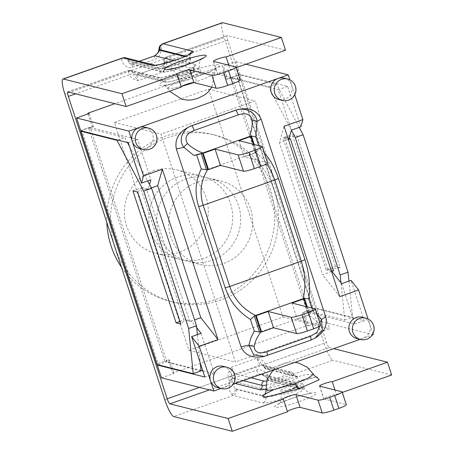 <?xml version="1.0" encoding="UTF-8"?>
<svg xmlns="http://www.w3.org/2000/svg" width="454" height="454" viewBox="0 0 454 454"><rect width="100%" height="100%" fill="white"/><g stroke="black" fill="none" stroke-linecap="round" stroke-linejoin="round"><path stroke-width="0.34" stroke-dasharray="2.27 1.7" d="M177.463 177.151A43.034 41.927 104.1 0 0 148.759 219.747A43.034 41.927 104.1 0 0 180.227 259.478A43.034 41.927 104.1 0 0 231.387 227.976A43.034 41.927 104.1 0 0 201.23 176.016A43.034 41.927 104.1 0 0 177.463 177.151M153.066 171.01A43.034 41.927 -75.9 0 1 176.839 169.875A43.034 41.927 -75.9 0 1 206.996 221.841A43.034 41.927 -75.9 0 1 155.836 253.338A43.034 41.927 -75.9 0 1 124.368 213.613A43.034 41.927 -75.9 0 1 153.066 171.01M164.751 399.639L324.128 343.337L274.188 190.544A86.061 83.854 104.1 0 0 215.502 135.235A86.061 83.854 104.1 0 0 167.963 137.505A86.061 83.854 104.1 0 0 114.811 246.845A86.061 83.854 104.1 0 0 173.496 302.154A86.061 83.854 104.1 0 0 255.891 276.56A86.061 83.854 104.1 0 0 274.188 190.544L224.248 37.75L64.871 94.052M163.945 60.7A3.388 2.815 177.2 0 1 166.056 57.993A5.085 0.959 70.5 0 1 166.278 57.085A5.085 0.959 70.5 0 1 166.402 57.079A3.388 3.303 104.1 0 0 164.308 61.386A1.697 0.318 -109.5 0 0 164.195 61.687A10.164 1.918 70.5 0 1 164.683 61.477A3.388 3.303 -75.9 0 1 162.589 65.785A6.776 1.283 -109.5 0 0 162.418 65.785L137.324 74.655A6.776 1.283 70.5 0 0 138.101 80.67C135.388 77.396 133.669 75.001 132.937 73.491A3.388 0.499 -26.3 0 0 129.288 74.87C131.325 77.963 134.265 79.898 138.101 80.67L163.202 71.806C165.789 68.77 166.987 65.376 166.788 61.625A3.388 0.318 -10 0 0 164.189 62.397A3.388 0.318 -10 0 0 164.234 62.436L164.223 63.849L162.418 65.785A6.776 1.283 -109.5 0 0 163.202 71.806L164.217 63.861M232.068 376.792L232.465 377.632A3.388 2.293 -29.6 0 1 229.667 381.093A5.085 0.959 -109.5 0 0 230.723 382.353A3.388 3.303 104.1 0 0 232.817 378.051A1.697 0.318 70.5 0 1 232.465 377.632A10.164 1.918 -109.5 0 0 233.186 378.142A3.388 3.303 -75.9 0 1 235.28 373.841A6.776 1.283 70.5 0 1 231.71 367.076C229.117 370.106 227.925 373.5 228.124 377.257A3.388 0.318 170 0 1 232.068 376.792C231.671 374.828 231.551 371.588 231.71 367.076L256.811 358.206L263.365 365.737A3.388 0.499 153.7 0 1 263.326 365.697A3.388 0.499 153.7 0 1 265.624 364.006C263.587 360.913 260.647 358.978 256.811 358.206A6.776 1.283 -109.5 0 0 260.38 364.971L289.204 372.229A13.552 1.657 161.9 0 1 282.343 376.394A13.552 1.657 161.9 0 1 266.651 380.974M265.936 389.129A20.328 2.486 -18.1 0 0 288.676 382.103A20.328 2.486 -18.1 0 0 297.569 376.406L268.371 369.057L329.235 347.554A5.085 0.959 70.5 0 1 326.562 342.481L227.726 40.094A5.085 0.959 70.5 0 1 227.142 35.582A5.085 0.959 70.5 0 1 227.267 35.577L285.509 50.235M88.07 113.903L92.185 126.484L81.726 130.179L157.998 363.523L168.451 359.829L172.787 373.092L307.063 325.66L302.727 312.392L313.186 308.697L236.914 75.358L226.461 79.047L222.125 65.785L114.822 103.688M236.211 389.464L265.777 396.904A16.94 2.071 -18.1 0 0 283.642 392.818A16.94 2.071 -18.1 0 0 297.563 386.099A16.94 2.071 -18.1 0 0 297.149 385.821L267.582 378.381A12.196 2.304 70.5 0 1 266.498 377.524L261.612 374.056L258.894 374.158L236.307 382.137C233.265 384.226 232.868 386.382 235.127 388.607A12.196 2.304 -109.5 0 0 236.211 389.464A4.744 4.619 -75.9 0 1 233.282 395.491A16.94 3.201 70.5 0 1 231.773 394.299C228.402 391.762 227.494 379.873 234.065 378.154L256.658 370.175C262.662 367.451 269.971 377.075 271.935 380.111A16.94 3.201 -109.5 0 0 273.439 381.303L303.005 388.743A21.684 2.65 161.9 0 1 287.654 397.029A21.684 2.65 161.9 0 1 262.843 402.931L233.282 395.491L173.672 416.551M234.065 378.154A4.744 0.897 70.5 0 0 236.307 382.137L268.496 390.241A12.196 1.493 -18.1 0 0 282.45 386.921A12.196 1.493 -18.1 0 0 291.082 382.262A4.744 4.619 -75.9 0 1 296.939 385.185L266.498 377.524A4.744 4.177 139.7 0 0 267.27 379.039A4.744 4.177 139.7 0 0 271.935 380.111M231.773 394.299A4.744 4.177 139.7 0 0 235.127 388.607L265.567 396.268A4.744 4.619 104.1 0 1 268.496 390.241M324.128 343.337A16.94 3.201 -109.5 0 0 333.043 360.249L273.439 381.303A4.744 4.619 104.1 0 1 267.582 378.381M185.646 56.194L189.744 57.227A16.94 2.071 161.9 0 1 190.164 57.505A16.94 2.071 161.9 0 1 176.237 64.224A16.94 2.071 161.9 0 1 158.372 68.31L128.805 60.87A12.196 2.304 -109.5 0 0 128.142 61.284L129.753 63.929L132.245 63.77L139.31 61.273M154.939 65.211A4.744 4.619 104.1 0 1 158.372 68.31L158.582 68.946L128.142 61.284A4.744 4.557 22.1 0 0 122.03 58.526A16.94 3.201 70.5 0 1 122.535 57.953M162.691 43.766A16.94 3.201 -109.5 0 0 162.186 44.339C161.726 45.939 161.352 57.488 155.035 59.264L132.443 67.243C126.172 69.916 120.185 60.615 122.03 58.526M162.186 44.339A4.744 4.557 22.1 0 0 159.519 46.847L159.394 47.193M222.301 22.706A16.94 3.201 -109.5 0 0 224.248 37.75M164.234 62.436L164.195 61.687A3.388 2.815 177.2 0 1 163.951 60.751C163.423 59.945 164.2 58.725 166.278 57.085L227.142 35.582M227.267 35.577L166.402 57.079L195.6 64.428A20.328 2.486 161.9 0 1 181.208 72.192A20.328 2.486 161.9 0 1 157.952 77.725L128.754 70.381A5.085 0.959 -109.5 0 0 128.63 70.381A5.085 0.959 -109.5 0 0 128.408 71.289A3.388 2.815 177.2 0 1 132.823 72.771A1.697 0.318 70.5 0 1 132.937 72.47L133.306 72.561A10.164 1.918 -109.5 0 0 132.823 72.771L132.937 73.491M227.726 40.094L166.788 61.625L166.056 57.993M128.408 71.289L129.288 74.87L75.625 93.825M264.029 367.11L266.498 369.147A3.388 3.303 -75.9 0 0 268.371 369.057A5.085 0.959 70.5 0 1 267.315 367.791A3.388 2.293 -29.6 0 1 264.046 367.144M265.93 385.128A16.94 2.071 -18.1 0 0 283.915 379.867A16.94 2.071 -18.1 0 0 293.806 374.595A16.94 2.071 -18.1 0 0 293.386 374.317L264.563 367.059A3.388 3.303 104.1 0 0 262.247 364.885L263.167 365.334L262.9 364.999L264.024 367.099A3.388 2.293 -29.6 0 1 263.836 366.548A1.697 0.318 -109.5 0 0 264.188 366.968L264.563 367.059A10.164 1.918 70.5 0 1 263.836 366.548L263.365 365.737M199.437 387.393L228.124 377.257L229.667 381.093M267.315 367.791L265.624 364.006L326.562 342.481M236.165 67.669L230.297 69.74A6.776 0.829 -18.1 0 0 223.147 71.374A6.776 0.829 -18.1 0 0 217.579 74.064A6.776 0.829 -18.1 0 0 217.744 74.178L239.922 79.756L235.739 66.971M181.254 86.731A6.776 0.829 -18.1 0 0 181.186 86.918A6.776 0.829 -18.1 0 0 181.356 87.032M316.41 376.939L273.751 389.606M329.235 347.554L333.679 348.672M288.801 386.564A11.861 1.447 161.9 0 1 302.659 383.534A11.861 1.447 161.9 0 1 291.837 388.596A11.861 1.447 161.9 0 1 280.118 390.9A11.861 1.447 161.9 0 1 288.801 386.564M391.66 374.998L333.043 360.249M342.316 392.432L336.442 394.503A6.776 0.829 -18.1 0 0 329.298 396.138A6.776 0.829 -18.1 0 0 323.73 398.828A6.776 0.829 -18.1 0 0 323.895 398.935L346.067 404.52L341.89 391.734M287.405 411.494A6.776 0.829 -18.1 0 0 287.337 411.682A6.776 0.829 -18.1 0 0 287.501 411.795M186.832 74.587A11.861 1.447 -18.1 0 0 178.15 78.922A11.861 1.447 -18.1 0 0 189.868 76.618A11.861 1.447 -18.1 0 0 200.691 71.556A11.861 1.447 -18.1 0 0 186.832 74.587M228.822 65.228L230.297 69.74M334.967 389.992L336.442 394.503M236.914 75.358A8.473 1.033 161.9 0 1 240.262 74.933L276.333 84.013L299.209 127.375M348.922 281.066L352.605 317.352L316.534 308.277A8.473 1.033 -18.1 0 0 313.186 308.697M226.461 79.047L227.715 79.365L223.379 66.102L222.125 65.785M291.4 130.213L268.49 86.782L232.42 77.702L227.715 79.365M268.49 86.782L276.333 84.013M92.185 126.484L93.439 126.802L88.734 128.465L124.805 137.539L127.421 142.505M89.103 113.534L93.439 126.802M80.84 130.78A8.473 1.033 161.9 0 1 81.726 130.179M117.688 140.053L124.805 137.539M254.2 144.514L256.635 151.959L259.586 148.39L258.689 145.643M256.635 151.959L255.449 152.578L250.154 136.285M307.273 306.893L309.69 314.281L312.579 310.536L311.762 308.022M309.69 314.281L308.521 314.951L303.193 298.658M255.437 152.589C259.626 155.234 263.411 158.945 266.787 163.724M260.834 331.806L308.255 315.053L312.131 317.363L315.808 320.462L318.538 323.452L319.735 326.188M264.222 356.401L310.621 340.165A5.59 1.056 -109.5 0 0 310.757 340.165M319.701 322.465A5.59 3.292 143.8 0 1 318.538 323.452M316.046 337.526L310.621 340.165L315.104 338.111M308.255 315.053L309.265 315.144L297.342 319.355L320.405 325.16A9.489 1.158 -18.1 0 1 320.637 325.314M311.03 339.915L262.9 356.685M292.013 303.056L297.342 319.355M306.501 306.7L309.265 315.144M267.559 162.935A9.489 1.158 -18.1 0 0 267.327 162.776L244.269 156.976L238.94 140.672M253.428 144.321L256.187 152.765L244.269 156.976M207.762 169.421L255.449 152.578L256.187 152.765M340.211 267.735L328.401 269.511L327.606 269.313L335.455 266.538L340.211 267.735L297.058 135.723L292.302 134.526L335.455 266.538M137.687 192.025L141.563 188.257L140.774 188.058L183.921 320.07L184.716 320.269L180.834 324.037M132.931 190.828L140.774 188.058M300.837 126.802L287.637 86.413L240.109 74.456L230.694 77.776L307.12 311.603L308.692 311.047L344.762 320.121L340.977 282.853M232.42 77.702L308.692 311.047M88.734 128.465L165.001 361.804L166.573 361.253L90.147 127.432L80.733 130.758M168.451 359.829L169.711 360.147L174.047 373.409L172.787 373.092M302.727 312.392L303.981 312.71L307.12 311.603L307.279 312.08L316.688 308.754L364.216 320.717L351.016 280.328M307.063 325.66L308.317 325.972L303.981 312.71M157.998 363.523A8.473 1.033 -18.1 0 0 156.953 364.437M158.043 364.8L166.726 361.73L166.573 361.253L169.711 360.147M201.071 370.884L165.001 361.804M197.388 334.598L200.276 363.047M344.762 320.121L352.605 317.352M129.447 146.347L147.675 180.908M327.606 269.313L284.459 137.295L285.254 137.494L297.058 135.723M284.459 137.295L292.302 134.526M179.994 321.46L183.921 320.07M331.953 271.35L326.04 269.863L328.401 269.511L333.52 270.8M289.056 138.453L285.254 137.494L282.893 137.851L288.806 139.338M142.34 187.502L141.563 188.257L146.687 189.545L189.834 321.557L184.716 320.269L185.493 319.514L142.34 187.502L148.254 188.989L149.548 184.455M308.317 325.972L320.87 321.54L316.688 308.754M240.109 74.456L235.927 61.665L223.379 66.102M161.493 377.841L174.047 373.409M288.392 139.486L279.392 142.664L284.062 126.235M331.545 271.498L322.544 274.676L279.392 142.664M223.317 366.344A11.009 10.731 -75.9 0 1 224.021 387.41A11.009 10.731 -75.9 0 1 217.943 387.699M284.147 78.15A11.009 10.731 -75.9 0 1 289.317 96.231A11.009 10.731 -75.9 0 1 278.773 99.505M362.298 317.244A11.009 10.731 -75.9 0 1 363.007 338.309A11.009 10.731 -75.9 0 1 356.923 338.605M145.167 127.245A11.009 10.731 -75.9 0 1 152.884 140.541A11.009 10.731 -75.9 0 1 139.792 148.606M221.013 388.471L233.197 384.169M294.765 94.744L289.902 79.864M359.994 339.376L372.178 335.075M372.916 333.838L368.052 318.963M326.04 269.863L282.893 137.851M189.834 321.557L191.406 321.006L185.493 319.514M196.696 327.748L191.406 321.006L194.579 319.883M146.687 189.545L151.358 187.894M90.147 127.432L137.675 139.389L150.876 179.778M201.054 333.304L214.254 373.693L202.813 370.816M201.02 370.362L166.726 361.73M128.261 142.715L137.675 139.389M204.845 377.019L214.254 373.693M339.751 296.61L322.544 274.676M245.989 64.201L235.927 61.665M287.637 86.413L278.223 89.739L291.423 130.128M364.216 320.717L354.807 324.043L307.279 312.08M341.607 283.654L354.807 324.043M230.694 77.776L278.223 89.739M373.199 334.712L320.87 321.54M121.473 267.23A86.061 83.854 104.1 0 0 169.728 301.206A86.061 83.854 104.1 0 0 272.048 238.208A86.061 83.854 104.1 0 0 211.734 134.288A86.061 83.854 104.1 0 0 164.195 136.558A86.061 83.854 104.1 0 0 106.815 222.369M188.898 350.335L283.018 317.085L208.528 89.177L114.408 122.427L188.898 350.335L235.467 362.054L160.971 134.146L255.091 100.896L329.581 328.804L235.467 362.054M185.442 179.16A43.034 41.927 -75.9 0 1 209.215 178.025A43.034 41.927 -75.9 0 1 239.371 229.985A43.034 41.927 -75.9 0 1 188.211 261.487A43.034 41.927 -75.9 0 1 156.743 221.756A43.034 41.927 -75.9 0 1 185.442 179.16M283.018 317.085L329.581 328.804M114.408 122.427L160.971 134.146M208.528 89.177L255.091 100.896M197.416 182.173A43.034 41.927 -75.9 0 1 221.189 181.038A43.034 41.927 -75.9 0 1 251.346 232.998A43.034 41.927 -75.9 0 1 200.186 264.5A43.034 41.927 -75.9 0 1 168.718 224.77A43.034 41.927 -75.9 0 1 197.416 182.173M256.658 370.175A4.744 0.897 -109.5 0 0 258.894 374.158L291.082 382.262M303.005 388.743A4.744 4.619 104.1 0 1 297.149 385.821L296.939 385.185A16.94 2.071 161.9 0 1 297.353 385.463A16.94 2.071 161.9 0 1 283.432 392.182A16.94 2.071 161.9 0 1 265.567 396.268L265.777 396.904A4.744 4.619 -75.9 0 1 262.843 402.931M132.443 67.243A4.744 0.897 70.5 0 1 132.131 63.77A4.744 0.897 70.5 0 1 132.245 63.77L164.439 71.868A4.744 4.619 104.1 0 1 158.582 68.946A16.94 2.071 -18.1 0 0 176.447 64.86A16.94 2.071 -18.1 0 0 190.374 58.14A16.94 2.071 -18.1 0 0 189.954 57.862A4.744 4.619 -75.9 0 1 187.025 63.889A12.196 1.493 161.9 0 1 178.394 68.548A12.196 1.493 161.9 0 1 164.439 71.868M154.718 55.791A4.744 0.897 -109.5 0 0 155.035 59.264M184.784 56.563L189.954 57.862L189.744 57.227A4.744 4.619 -75.9 0 1 189.761 54.191M128.805 60.87A4.744 4.619 104.1 0 0 125.571 57.817M173.944 60.598L187.025 63.889M195.6 64.428A3.388 3.303 104.1 0 0 193.506 68.73L164.308 61.386M191.412 73.037A3.388 3.303 -75.9 0 0 193.506 68.73A16.94 2.071 161.9 0 1 193.926 69.008A16.94 2.071 161.9 0 1 180 75.727A16.94 2.071 161.9 0 1 162.135 79.813L133.306 72.561A3.388 3.303 104.1 0 0 137.488 74.649L166.317 81.902A13.552 1.657 -18.1 0 0 181.821 78.213A13.552 1.657 -18.1 0 0 191.412 73.037L162.589 65.785L137.488 74.649A6.776 1.283 70.5 0 0 137.324 74.655L135.615 74.74L164.444 81.992A3.388 3.303 104.1 0 0 166.317 81.902M157.952 77.725A3.388 3.303 -75.9 0 1 162.135 79.813A3.388 3.303 104.1 0 0 164.444 81.992L167.276 82.078C171.76 81.493 177.242 79.785 179.449 79.047C184.483 77.384 188.331 75.807 190.986 74.314L192.292 73.446C193.376 73.173 193.92 71.692 193.926 69.008C193.909 66.993 194.062 66.085 194.397 66.29C194.959 66.029 191.196 68.917 177.429 73.452C164.388 77.101 158.486 78.491 159.729 77.617L130.627 70.291A3.388 3.303 -75.9 0 1 132.937 72.47M67.89 91.878L128.754 70.381A3.388 3.303 -75.9 0 1 130.627 70.291L128.63 70.381L67.765 91.884M209.385 389.895L230.723 382.353L235.166 383.471M243.151 380.651L232.817 378.051M297.569 376.406A3.388 3.303 -75.9 0 1 293.386 374.317A3.388 3.303 104.1 0 0 289.204 372.229M251.141 377.83L235.28 373.841L260.38 364.971A3.388 3.303 104.1 0 1 262.247 364.885L291.076 372.138C291.979 372.132 292.887 372.955 293.806 374.595L295.696 376.491L266.498 369.147A3.388 3.303 -75.9 0 1 264.188 366.968M196.332 76.964C166.873 87.622 145.393 88.678 170.551 78.15C184.664 71.97 208.607 64.984 216.354 64.786C225.105 64.196 214.583 70.591 196.332 76.964A6.776 1.283 -109.5 0 0 196.162 76.97A6.776 1.283 -109.5 0 0 196.548 81.714L209.799 76.306L214.765 72.697L207.387 72.793L190.237 77.424L173.559 83.837L167.378 88.172C165.852 86.305 164.569 85.352 163.531 85.312L171.896 84.086C179.148 82.458 187.235 80.086 196.162 76.97C203.988 74.161 209.89 71.698 213.874 69.575L216.161 68.168C215.338 68.849 214.878 70.359 214.765 72.697M167.384 88.184L171.805 88.411L181.901 86.26M193.954 82.611L196.531 81.726M265.982 389.606L273.183 385.123L289.385 379.005L305.735 374.601L313.351 374.295M290.764 398.794A22.025 2.69 161.9 0 1 315.632 394.367A22.025 2.69 161.9 0 1 280.311 406.846A22.025 2.69 161.9 0 1 290.764 398.794M289.845 389.759A11.861 1.447 -18.1 0 0 281.162 394.095A11.861 1.447 -18.1 0 0 292.881 391.791A11.861 1.447 -18.1 0 0 303.703 386.729A11.861 1.447 -18.1 0 0 289.845 389.759M190.964 72.697A11.861 1.447 161.9 0 1 177.1 75.727A11.861 1.447 161.9 0 1 185.788 71.391A11.861 1.447 161.9 0 1 199.647 68.361A11.861 1.447 161.9 0 1 190.964 72.697M213.567 61.392L217.744 74.178M319.718 386.15L323.895 398.935M240.262 74.933L316.534 308.277M264.262 152.845L259.586 148.39M317.023 314.264L312.579 310.536M266.175 355.76L266.941 355.596M315.076 308.856L320.405 325.16M261.998 146.477L267.327 162.776M221.45 388.584A11.009 10.731 104.1 0 0 234.542 380.526A11.009 10.731 104.1 0 0 226.824 367.224M282.286 100.391A11.009 10.731 104.1 0 0 295.378 92.327A11.009 10.731 104.1 0 0 287.66 79.03M360.431 339.484A11.009 10.731 104.1 0 0 373.523 331.426A11.009 10.731 104.1 0 0 365.805 318.129M143.305 149.485A11.009 10.731 104.1 0 0 156.397 141.427A11.009 10.731 104.1 0 0 148.679 128.13M155.836 253.338L180.227 259.478M176.839 169.875L201.23 176.016M261.612 374.056C264.5 375.526 266.39 377.183 267.281 379.033M267.275 379.039C267.525 379.675 268.706 380.469 270.817 381.428L300.383 388.868C299.719 389.038 298.777 388.113 297.563 386.099L297.353 385.463C295.764 383 294.55 381.888 293.704 382.132L261.595 374.056M139.242 61.262L132.131 63.77L129.753 63.929M190.612 53.856L190.141 54.838L190.374 58.14C190.538 64.343 188.603 63.254 186.917 64.939C184.511 66.301 180.919 67.771 176.135 69.354L165.182 72.09L161.817 71.993L129.708 63.918M164.195 62.402L164.234 63.861M163.956 60.751L164.189 62.397M214.81 72.691L211.848 87.117M167.418 88.167L169.495 91.22M264.534 394.384C264.137 394.77 264.739 393.425 276.35 388.607L297.291 381.394C305.219 379.118 311.194 377.739 315.218 377.263L317.176 377.138M272.99 370.112L279.011 365.782L282.95 364.108L286.605 363.03L294.833 362.394M302.659 383.534L303.703 386.729C304.844 389.776 306.796 391.808 309.571 392.829L311.756 393.272L308.794 393.703C303.93 394.668 298 396.365 291.014 398.788C283.659 401.546 279.494 403.328 278.529 404.134C280.362 404.088 281.242 400.746 281.162 394.095L280.118 390.9M169.053 69.184C168.967 69.121 174.625 69.201 177.1 75.727L178.15 78.922M200.691 71.556L199.647 68.361C198.767 65.228 199.141 62.436 200.776 59.973L202.28 58.322M213.403 61.279L217.579 74.064M319.548 386.042L323.73 398.828M177.009 74.133L181.186 86.918M283.154 398.896L287.337 411.682M315.485 337.867L315.138 338.082M215.502 135.235L211.734 134.288M173.496 302.154L169.728 301.206M188.211 261.487L200.186 264.5M209.215 178.025L221.189 181.038"/><path stroke-width="0.68" d="M154.962 65.211L125.571 57.817A4.744 4.619 104.1 0 0 122.955 57.942A16.94 3.201 70.5 0 0 122.535 57.953L62.924 79.013A16.94 3.201 70.5 0 0 64.871 94.052L164.751 399.639A16.94 3.201 70.5 0 0 173.672 416.551L232.283 431.3L228.107 418.514L283.324 399.009A6.776 0.829 161.9 0 1 283.154 398.896A6.776 0.829 161.9 0 1 288.727 396.211A6.776 0.829 161.9 0 1 295.872 394.577L318.044 400.156L322.226 412.941A10.164 1.243 -18.1 0 0 333.855 410.172L329.678 397.386A10.164 1.243 161.9 0 1 318.044 400.156M62.924 79.013A16.94 3.201 70.5 0 1 63.344 79.002L121.956 93.751L177.173 74.246L181.356 87.032L126.138 106.537L67.89 91.878A5.085 0.959 -109.5 0 0 67.765 91.884A5.085 0.959 -109.5 0 0 68.35 96.396L167.186 398.782A5.085 0.959 -109.5 0 0 169.864 403.856L228.107 418.514M114.822 103.688L87.849 113.222L88.07 113.903M139.31 61.273L154.837 55.791A4.744 0.897 -109.5 0 0 154.723 55.791L157.765 53.061C159.468 49.083 158.406 50.224 159.524 46.847A4.744 4.557 22.1 0 0 159.513 46.87A4.744 4.557 22.1 0 0 159.513 50.201A12.196 2.304 70.5 0 1 160.183 49.787A4.744 4.619 -75.9 0 1 163.111 43.76A16.94 3.201 -109.5 0 0 162.691 43.766C160.376 45.281 159.314 46.314 159.513 46.87M173.944 60.598L154.837 55.791C157.572 53.629 159.133 51.767 159.513 50.201L184.784 56.563M189.761 54.191A4.744 4.619 -75.9 0 1 192.678 51.2L163.111 43.76L222.715 22.7A16.94 3.201 -109.5 0 0 222.301 22.706L162.691 43.766M228.549 70.852L232.726 83.638L227.709 85.414L223.527 72.629L228.549 70.852A10.164 1.243 161.9 0 0 235.989 67.135A10.164 1.243 161.9 0 0 235.739 66.971L213.567 61.392A6.776 0.829 161.9 0 1 213.403 61.279A6.776 0.829 161.9 0 1 218.97 58.589A6.776 0.829 161.9 0 1 226.115 56.954L281.332 37.449L285.509 50.235L236.165 67.669M232.726 83.638A10.164 1.243 -18.1 0 0 240.172 79.921L235.989 67.135M181.254 86.731A6.776 0.829 -18.1 0 1 187.371 84.03A6.776 0.829 -18.1 0 1 193.903 82.6L216.076 88.178A10.164 1.243 -18.1 0 0 227.709 85.414M273.751 389.606L262.35 395.525L264.097 397.67L298.255 388.959L319.264 379.76L316.41 376.939M329.678 397.386L334.694 395.616L338.877 408.401A10.164 1.243 -18.1 0 0 346.317 404.684L342.14 391.898A10.164 1.243 161.9 0 1 334.694 395.616M333.679 348.672L387.483 362.213L332.266 381.718A6.776 0.829 161.9 0 0 325.121 383.352A6.776 0.829 161.9 0 0 319.548 386.042A6.776 0.829 161.9 0 0 319.718 386.15L341.89 391.734A10.164 1.243 161.9 0 1 342.14 391.898M387.483 362.213L391.66 374.998L342.316 392.432M338.877 408.401L333.855 410.172M287.405 411.494A6.776 0.829 -18.1 0 1 293.517 408.793A6.776 0.829 -18.1 0 1 300.049 407.363L322.226 412.941M283.324 399.009L287.501 411.795L232.283 431.3M177.173 74.246A6.776 0.829 161.9 0 1 177.009 74.133A6.776 0.829 161.9 0 1 182.576 71.448A6.776 0.829 161.9 0 1 189.721 69.814L211.899 75.392L216.076 88.178M223.527 72.629A10.164 1.243 161.9 0 1 211.899 75.392M222.715 22.7L281.332 37.449M126.138 106.537L121.956 93.751M226.115 56.954L228.822 65.228M332.266 381.718L334.967 389.992M87.849 113.222L89.103 113.534L76.556 117.972L80.733 130.758L128.261 142.715L141.461 183.104L143.515 175.891L162.339 169.24L218.022 339.609L199.198 346.26L210.429 380.622A11.009 10.731 -75.9 0 1 223.317 366.344L226.824 367.224A11.009 10.731 104.1 0 0 213.397 378.42A11.009 10.731 104.1 0 0 221.45 388.584A11.009 11.009 0 0 0 234.82 380.594A11.009 11.009 0 0 0 226.824 367.224M147.675 180.908L151.562 188.279L143.719 191.049L116.962 140.314L80.891 131.234A8.473 1.033 161.9 0 1 80.681 131.098A8.473 1.033 161.9 0 1 80.84 130.78M116.962 140.314L117.688 140.053M258.689 145.643L255.806 136.836L251.454 136.104L254.2 144.514M255.806 136.836L257.026 121.507A5.59 2.122 177.5 0 0 252.498 120.628L251.754 128.862L249.706 136.421L251.454 136.104M201.19 153.56A5.59 0.681 161.9 0 1 196.65 154.882L201.258 168.996L206.457 169.683L201.19 153.56L202.433 153.123L207.762 169.421L206.457 169.683M201.258 168.996C195.362 180.692 194.494 193.228 198.648 206.604A5.59 0.681 -18.1 0 0 203.193 205.282C199.283 192.519 200.81 180.567 207.773 169.427L208.499 169.609L203.171 153.31L215.094 149.099L238.157 154.899A9.489 1.158 -18.1 0 0 249.008 152.317L255.284 150.098A9.489 1.158 -18.1 0 0 262.23 146.631A9.489 1.158 -18.1 0 0 261.998 146.477L238.94 140.672L250.858 136.461L253.428 144.321M254.257 331.142L259.512 332.01L254.325 316.126L250.438 319.451L254.257 331.136L250.92 337.838L248.917 345.131L253.729 354.801L264.217 356.401L262.9 356.685C251.902 358.331 244.61 355.045 241.029 346.816L176.356 148.957C174.393 138.839 179.296 131.166 191.055 125.934L235.91 110.089C248.304 106.786 256.692 109.766 261.061 119.033L257.026 121.507C256.306 111.497 243.344 106.701 235.592 110.282L191.65 125.809C183.978 127.733 177.423 139.304 183.864 147.351L193.898 155.472L196.65 154.882M235.91 110.089L235.592 110.282A5.59 1.056 70.5 0 1 238.197 114.885C246.062 112.354 250.829 114.272 252.498 120.628M191.055 125.934L191.65 125.809A5.59 1.056 70.5 0 1 194.255 130.412L238.197 114.885M176.356 148.957L183.864 147.351A5.59 1.413 -43.3 0 1 187.485 143.595C184.182 137.817 186.435 133.419 194.255 130.412M249.706 136.421L202.847 152.975C196.945 150.876 191.826 147.749 187.485 143.595M202.847 152.975L193.898 155.472M261.061 119.033L325.734 316.892C327.674 324.894 324.445 331.772 316.046 337.526L315.485 337.867M254.325 316.126L255.506 315.502C242.725 308.799 234.128 299.124 229.73 286.468L203.193 205.282L274.784 179.988L301.32 261.181C305.338 273.966 305.956 286.463 303.181 298.653L304.498 298.397L307.273 306.893M291.23 317.284L296.558 333.582L273.495 327.777L268.166 311.478L291.23 317.284A9.489 1.158 -18.1 0 0 302.086 314.696L308.357 312.483A9.489 1.158 -18.1 0 0 315.309 309.015A9.489 1.158 -18.1 0 0 315.076 308.856L292.013 303.056L303.936 298.846L303.193 298.658L255.506 315.502L260.834 331.8L259.512 332.01M311.762 308.022L308.76 298.851L304.498 298.397M266.787 163.724L271.288 171.357L274.784 179.988A5.59 0.681 161.9 0 0 278.393 178.433C274.942 168.042 270.232 159.513 264.262 152.845M260.834 331.8L261.578 331.993L256.249 315.689L268.166 311.478M241.029 346.816L248.917 345.131A5.59 2.576 9.9 0 0 254.121 346.209C255.296 340.965 257.588 336.176 260.999 331.846M266.941 355.596A5.59 1.056 -109.5 0 0 267.077 355.596A5.59 1.056 -109.5 0 0 266.776 351.748C258.803 354.216 254.581 352.366 254.121 346.209M325.734 316.892L321.489 319.497L322.306 329.791L315.138 338.088L310.757 340.165A5.59 1.056 -109.5 0 0 310.457 336.318L266.776 351.748M319.735 326.188L317.006 332.362L310.457 336.318M317.023 314.264L321.489 319.497A5.59 3.292 143.8 0 1 319.701 322.465M296.558 333.582A9.489 1.158 -18.1 0 0 307.415 331L313.686 328.781A9.489 1.158 -18.1 0 0 320.637 325.314L315.309 309.015M303.936 298.846L306.501 306.7M273.495 327.777L261.578 331.993M215.094 149.099L220.423 165.398L243.486 171.203A9.489 1.158 -18.1 0 0 254.336 168.621L260.613 166.402A9.489 1.158 -18.1 0 0 267.559 162.935L262.23 146.631M220.423 165.398L208.499 169.609M202.433 153.123L203.171 153.31M250.114 136.274L250.858 136.461M255.506 315.502L256.249 315.689M132.931 190.828L137.687 192.025L180.834 324.037L176.078 322.839L132.931 190.828M299.209 127.375L303.096 134.747L295.253 137.517L291.4 130.213M340.977 282.853L340.177 274.965L348.019 272.196L303.096 134.747M348.019 272.196L348.922 281.066M80.681 131.098L156.953 364.437A8.473 1.033 -18.1 0 0 157.158 364.579L193.228 373.653L188.643 328.497L196.491 325.728L197.388 334.598M143.719 191.049L188.643 328.497M193.228 373.653L201.071 370.884L200.276 363.047M127.421 142.505L129.447 146.347M176.078 322.839L179.994 321.46M295.253 137.517L340.177 274.965M331.545 271.498L333.52 270.8L290.373 138.782L289.056 138.453M196.491 325.728L151.562 188.279M199.198 346.26L191.645 336.63L204.845 377.019L157.317 365.056L161.493 377.841L213.828 391.013L221.013 388.471M157.317 365.056L158.043 364.8M290.373 138.782L288.392 139.486M221.45 388.584L217.943 387.699A11.009 10.731 -75.9 0 1 210.429 380.622L213.828 391.013M282.286 100.391L278.773 99.505A11.009 10.731 -75.9 0 1 278.064 78.44A11.009 10.731 -75.9 0 1 284.147 78.15L287.66 79.03A11.009 10.731 104.1 0 0 274.233 90.221A11.009 10.731 104.1 0 0 282.286 100.391A11.009 11.009 0 0 0 295.65 92.4A11.009 11.009 0 0 0 287.66 79.03M360.431 339.484L356.923 338.605A11.009 10.731 -75.9 0 1 356.214 317.533A11.009 10.731 -75.9 0 1 362.298 317.244L365.805 318.129A11.009 10.731 104.1 0 0 352.378 329.32A11.009 10.731 104.1 0 0 360.431 339.484A11.009 11.009 0 0 0 373.801 331.494A11.009 11.009 0 0 0 365.805 318.129M143.305 149.485L139.792 148.606A11.009 10.731 -75.9 0 1 139.083 127.534A11.009 10.731 -75.9 0 1 145.167 127.245L148.679 128.13A11.009 10.731 104.1 0 0 135.247 139.321A11.009 10.731 104.1 0 0 143.305 149.485A11.009 11.009 0 0 0 156.67 141.495A11.009 11.009 0 0 0 148.679 128.13M289.902 79.864L288.262 74.836L128.885 131.138L143.515 175.891M372.178 335.075L373.199 334.712L372.916 333.838M368.052 318.963L358.575 289.958L339.751 296.61L284.062 126.235L302.886 119.589L294.765 94.744M233.197 384.169L359.994 339.376M191.645 336.63L201.054 333.304L196.696 327.748M218.022 339.609L200.816 317.681L157.669 185.663L162.339 169.24M194.579 319.883L200.816 317.681M149.548 184.455L150.876 179.778L141.461 183.104M151.358 187.894L157.669 185.663M202.813 370.816L201.02 370.362M331.953 271.35L341.607 283.654L351.016 280.328L358.575 289.958M302.886 119.589L300.837 126.802L291.423 130.128L288.806 139.338M288.262 74.836L245.989 64.201M128.885 131.138L76.556 117.972M106.815 222.369A86.061 83.854 104.1 0 0 121.473 267.23M68.35 96.396L75.625 93.825M199.437 387.393L167.186 398.782M160.183 49.787L185.646 56.194M154.939 65.211A4.744 4.619 104.1 0 0 152.516 65.382A21.684 2.65 -18.1 0 0 177.327 59.48A21.684 2.65 -18.1 0 0 192.678 51.2M63.344 79.002L122.955 57.942L152.516 65.382M235.166 383.471L259.921 389.702A3.388 3.303 104.1 0 0 262.015 385.401A16.94 2.071 -18.1 0 0 265.93 385.128M243.151 380.651L262.015 385.401A3.388 3.303 -75.9 0 1 264.109 381.093L251.141 377.83M259.921 389.702A20.328 2.486 -18.1 0 0 265.936 389.129M266.651 380.974A13.552 1.657 161.9 0 1 264.109 381.093M181.901 86.26L193.954 82.611M298.255 388.959A6.776 1.277 70.5 0 1 295.14 383.477L275.13 389.316L268.501 390.344L265.982 389.606M317.176 377.138C316.098 377.075 314.821 376.128 313.351 374.295L308.743 377.893L295.157 383.471M169.864 403.856L209.385 389.895M190.044 63.662A22.025 2.69 -18.1 0 0 200.498 55.609A22.025 2.69 -18.1 0 0 165.177 68.089A22.025 2.69 -18.1 0 0 190.044 63.662M193.903 82.6L189.721 69.814M300.049 407.363L295.872 394.577M198.648 206.604L225.19 287.791C229.747 301.081 238.163 311.637 250.438 319.457M308.76 298.851C310.457 286.094 309.18 273.019 304.929 259.62L278.393 178.433M225.19 287.791A5.59 0.681 -18.1 0 0 229.73 286.468L301.32 261.181A5.59 0.681 161.9 0 0 304.929 259.62M302.086 314.696L307.415 331M308.357 312.483L313.686 328.781M238.157 154.899L243.486 171.203M249.008 152.317L254.336 168.621M255.284 150.098L260.613 166.402M157.158 364.579L80.891 131.234M155.137 65.257L160.131 64.457L173.502 60.745C184.42 57.352 192.638 52.755 190.975 53.413L190.612 53.856M122.535 57.953L125.571 57.817M139.242 61.262L154.718 55.791M211.848 87.117L208.38 91.776L204.771 94.88L197.899 98.336L192.087 99.846L188.251 100.158L182.167 99.409L169.495 91.22M265.965 389.787C265.511 395.116 264.41 393.936 264.534 394.384M266.004 389.782L267.06 379.618L272.99 370.112M294.833 362.394L298.732 363.069L307.273 367.263L313.379 374.278M202.28 58.322C201.315 59.128 197.149 60.91 189.795 63.668C182.02 66.346 175.738 68.106 170.948 68.946L169.053 69.184M310.757 340.165L264.222 356.401"/></g></svg>

